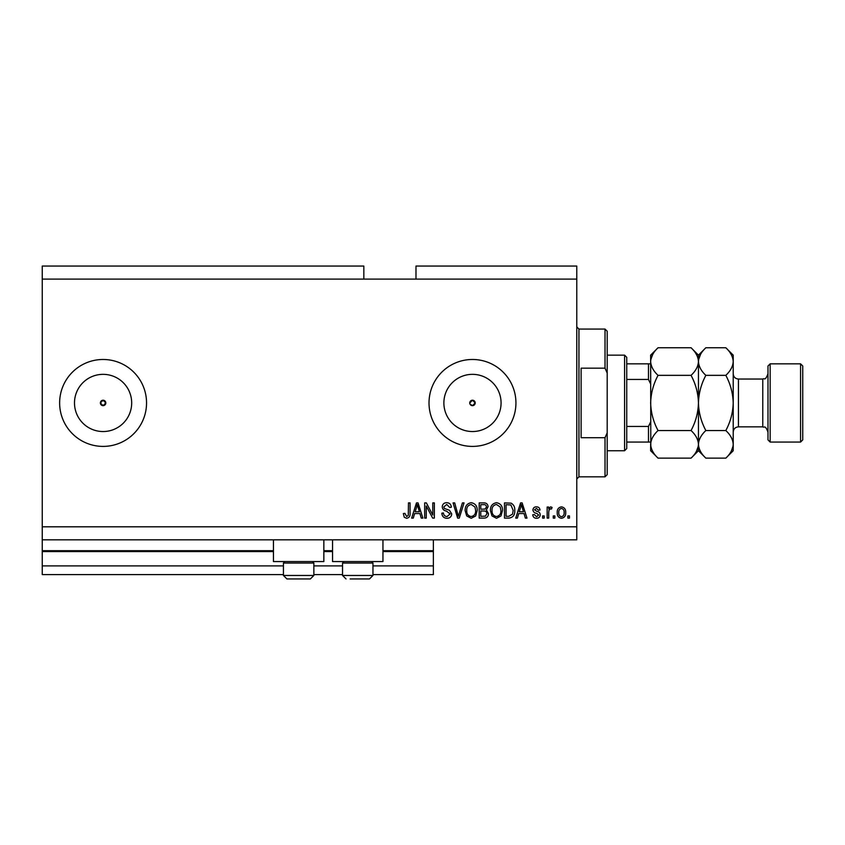 <?xml version="1.0" encoding="UTF-8"?>
<svg xmlns="http://www.w3.org/2000/svg" width="845" height="845" viewBox="0 0 845 845"><rect width="100%" height="100%" fill="white"/><g stroke="black" fill="none" stroke-linecap="round" stroke-linejoin="round"><path stroke-width="1.27" d="M42.25 279.093L363.836 279.093L363.836 266.059L42.25 266.059L42.25 574.6L283.434 574.6M313.854 574.6L342.542 574.6M372.962 574.6L433.369 574.6L433.369 565.907L372.962 565.907M42.25 565.907L283.434 565.907M313.854 565.907L342.542 565.907M382.954 551.563L433.369 551.563L433.369 565.907M433.369 551.563L433.369 550.697L382.954 550.697M42.25 550.697L273.442 550.697M323.857 550.697L332.539 550.697M433.369 539.839L433.369 550.697M469.968 403.984L472.471 405.663L475.196 402.949L472.471 400.224A2.715 2.715 0 0 0 469.757 402.949A2.715 2.715 0 0 0 472.471 405.663A2.715 2.715 0 0 0 475.196 402.949A2.715 2.715 0 0 0 472.471 400.224L469.757 402.949M100.375 402.949L103.09 405.663L105.805 402.949L103.09 400.224A2.715 2.715 0 0 0 100.375 402.949A2.715 2.715 0 0 0 103.09 405.663A2.715 2.715 0 0 0 105.805 402.949A2.715 2.715 0 0 0 103.09 400.224L100.375 402.949M103.09 374.346A28.593 28.593 0 0 0 74.497 402.949A28.593 28.593 0 0 0 103.09 431.541A28.593 28.593 0 0 0 131.683 402.949A28.593 28.593 0 0 0 103.09 374.346M472.471 374.346A28.593 28.593 0 0 0 443.878 402.949A28.593 28.593 0 0 0 472.471 431.541A28.593 28.593 0 0 0 501.074 402.949A28.593 28.593 0 0 0 472.471 374.346M472.471 359.484A43.454 43.454 0 0 0 429.017 402.949A43.454 43.454 0 0 0 472.471 446.403A43.454 43.454 0 0 0 515.936 402.949A43.454 43.454 0 0 0 472.471 359.484M103.09 359.484A43.454 43.454 0 0 0 59.636 402.949A43.454 43.454 0 0 0 103.09 446.403A43.454 43.454 0 0 0 146.544 402.949A43.454 43.454 0 0 0 103.09 359.484M323.857 539.839L323.857 561.566L273.442 561.566L273.442 539.839M332.539 539.839L332.539 561.566L382.954 561.566L382.954 539.839M363.836 279.093L415.983 279.093L415.983 266.059L576.776 266.059L576.776 539.839L42.25 539.839M426.25 505.997L426.25 518.101L424.676 518.101L424.676 502.891L426.355 502.891L432.767 515.017L432.767 502.891L434.351 502.891L434.351 518.101L432.661 518.101L426.25 505.997M451.737 513.876C451.452 516.739 449.857 518.217 446.942 518.302C443.741 518.101 442.051 516.39 441.861 513.168L443.435 512.968C443.636 515.196 444.85 516.39 447.079 516.527L450.153 513.918L446.35 511.045C443.878 510.644 442.516 509.25 442.252 506.863C442.484 504.19 443.952 502.796 446.667 502.701C449.561 502.838 451.114 504.349 451.336 507.243L449.762 507.444L446.72 504.476L443.836 506.905L444.333 508.447L449.392 510.243L451.737 513.876M464.042 502.891L459.257 518.101L457.62 518.101L453.068 502.891L454.695 502.891L458.349 516.327L462.405 502.891L464.042 502.891M471.193 518.302L466.704 515.915L465.162 510.697C464.982 506.176 467 503.514 471.204 502.701C475.323 503.483 477.33 506.092 477.214 510.517L475.672 515.978L471.193 518.302M496.48 518.302L491.991 515.915L490.449 510.697C490.269 506.176 492.276 503.514 496.49 502.701C500.61 503.483 502.617 506.092 502.5 510.517L500.948 515.978L496.48 518.302M554.848 515.936L554.848 518.101L553.264 518.101L553.264 515.936L554.848 515.936M565.706 512.461C565.918 515.756 564.502 517.7 561.46 518.302C558.471 517.721 557.056 515.809 557.214 512.577C557.045 509.334 558.461 507.422 561.46 506.842C564.428 507.412 565.844 509.281 565.706 512.461M406.625 518.302L404.248 517.224L403.34 513.559L404.924 513.369L406.688 516.527L408.272 515.376L408.473 502.891L410.057 502.891L410.057 513.221C410.364 516.094 409.212 517.784 406.625 518.302M415.983 279.093L576.776 279.093M42.25 526.794L576.776 526.794M518.703 513.559L517.383 518.101L515.735 518.101L520.594 502.891L522.136 502.891L526.995 518.101L525.358 518.101L524.027 513.559L518.703 513.559M540.23 514.732C540.061 517.034 538.814 518.217 536.49 518.302C534.262 518.186 533.005 517.003 532.72 514.753L534.304 514.552L536.596 516.728L538.645 515.006L536.797 513.39C534.6 513.126 533.311 511.996 532.92 510C533.132 507.929 534.293 506.873 536.427 506.842C538.54 506.884 539.744 507.94 540.029 510.01L538.455 510.2L536.48 508.426L534.505 509.778L536.776 511.331C538.899 511.595 540.05 512.735 540.23 514.732M544.18 515.936L544.18 518.101L542.596 518.101L542.596 515.936L544.18 515.936M548.722 512.376L548.722 518.101L547.148 518.101L547.148 507.042L548.722 507.042L548.722 508.806L550.591 506.842L552.081 507.444L551.489 509.017L550.422 508.817L549.007 510.116L548.722 512.376M569.467 515.936L569.467 518.101L567.882 518.101L567.882 515.936L569.467 515.936M514.753 510.422C515.017 514.922 513.095 517.478 508.965 518.101L504.476 518.101L504.476 502.891L511.183 503.176C513.813 504.771 514.996 507.18 514.753 510.422M488.473 513.644C488.347 516.591 486.815 518.08 483.879 518.101L479.189 518.101L479.189 502.891L483.91 502.891C486.466 502.912 487.85 504.19 488.083 506.715L486.382 509.905L488.473 513.644M414.61 513.559L413.279 518.101L411.631 518.101L416.49 502.891L418.032 502.891L422.891 518.101L421.254 518.101L419.923 513.559L414.61 513.559M520.657 507.359L519.231 511.785L523.499 511.785L521.365 504.476L520.657 507.359M561.429 508.426C559.485 508.996 558.608 510.38 558.798 512.566C558.608 514.806 559.506 516.189 561.502 516.728C563.435 516.147 564.312 514.763 564.133 512.566C564.312 510.338 563.414 508.954 561.429 508.426M506.06 504.676L506.06 516.327L508.774 516.327L512.566 514.109L513.168 510.391L510.876 504.972L506.06 504.676M496.501 504.476C493.279 505.13 491.79 507.211 492.033 510.729C491.927 514.003 493.406 515.936 496.459 516.527C499.606 515.894 501.096 513.866 500.916 510.475L500.261 507.032L496.501 504.476M480.773 504.676L480.773 509.218L485.114 509.07L486.498 506.968C486.297 505.204 485.241 504.433 483.361 504.676L480.773 504.676M480.773 510.993L480.773 516.327L485.442 516.137L486.9 513.654C486.731 511.753 485.653 510.866 483.689 510.993L480.773 510.993M471.214 504.476C467.993 505.13 466.503 507.211 466.746 510.729C466.651 514.003 468.119 515.936 471.183 516.527C474.32 515.894 475.809 513.866 475.64 510.475L474.974 507.032L471.214 504.476M416.564 507.359L415.127 511.785L419.405 511.785L417.261 504.476L416.564 507.359M312.375 561.566L313.854 563.045L283.434 563.045L283.434 575.466L313.854 575.466L310.379 578.941L286.909 578.941L283.434 575.466L286.909 578.941M291.039 578.941L305.235 578.941M371.483 561.566L372.962 563.045L342.542 563.045L342.542 575.466L372.962 575.466L369.487 578.941L350.147 578.941M351.161 578.941L365.357 578.941M605.02 368.177L605.02 329.064L607.196 331.24L607.196 373.067L605.02 368.177L581.117 368.177L581.117 437.71L605.02 437.71L607.196 432.82L607.196 474.647L605.02 476.823L605.02 437.71M607.196 432.82L607.196 373.067M624.571 355.143L626.747 357.319L626.747 448.579L624.571 450.744L624.571 355.143L607.196 355.143M650.65 384L648.474 379.437L648.474 363.836L650.65 363.836L626.747 363.836M626.747 379.437L648.474 379.437M626.747 426.45L648.474 426.45L650.65 421.887M650.65 442.051L648.474 442.051L650.65 442.051M626.747 442.051L648.474 442.051L648.474 426.45M767.989 439.886L767.989 366.001L770.154 363.836L770.154 442.051L767.989 439.886M800.574 363.836L802.75 366.001L802.75 439.886L800.574 442.051L800.574 363.836L770.154 363.836M691.062 347.749L698.456 355.143L698.456 361.544C698.171 366.392 695.71 370.997 691.062 375.349C695.688 383.989 698.16 393.189 698.456 402.949C698.16 412.677 695.688 421.877 691.062 430.538C695.678 434.837 698.15 439.442 698.456 444.343C698.171 449.191 695.71 453.786 691.062 458.138L658.044 458.138C653.428 453.849 650.956 449.244 650.65 444.343C650.935 439.495 653.396 434.9 658.044 430.538C653.407 421.898 650.946 412.698 650.65 402.949C650.946 393.21 653.407 384.01 658.044 375.349C653.428 371.05 650.956 366.445 650.65 361.544C650.935 356.696 653.396 352.101 658.044 347.749L691.062 347.749C695.678 352.038 698.15 356.643 698.456 361.544L698.297 359.643M691.062 430.538L658.044 430.538M696.407 451.41L698.297 446.244M658.044 347.749L650.65 355.143L650.798 446.244M652.699 354.478L650.798 359.643M691.062 375.349L658.044 375.349M725.823 458.138L733.217 450.744L733.217 444.343C732.911 439.442 730.45 434.837 725.823 430.538C730.46 421.887 732.921 412.687 733.217 402.949C732.921 393.21 730.46 384.01 725.823 375.349C730.471 370.997 732.932 366.392 733.217 361.544C732.911 356.643 730.45 352.038 725.823 347.749L733.217 355.143L733.217 444.343C732.932 449.191 730.471 453.786 725.823 458.138L705.85 458.138C701.223 453.849 698.762 449.244 698.456 444.343C698.73 439.495 701.202 434.9 705.85 430.538C701.213 421.877 698.741 412.677 698.456 402.949C698.752 393.2 701.213 384 705.85 375.349C701.223 371.05 698.762 366.445 698.456 361.544L698.456 450.744L691.062 458.138M650.65 444.343L650.65 450.744L658.044 458.138M698.456 444.343L698.604 446.244M698.456 361.544C698.73 356.696 701.202 352.101 705.85 347.749L725.823 347.749M700.494 354.478L698.604 359.643M731.178 451.41L733.069 446.244M733.217 361.544L733.069 359.643M725.823 430.538L705.85 430.538M725.823 375.349L705.85 375.349M42.25 551.563L273.442 551.563M323.857 551.563L332.539 551.563M605.02 329.064L578.941 329.064L578.941 476.823L576.776 478.999M738.435 426.841L762.771 426.841L762.771 379.046L738.435 379.046L738.435 426.841C735.266 427.158 733.523 428.89 733.217 432.059M284.913 561.566L283.434 563.045M313.854 563.045L313.854 575.466L310.379 578.941M344.021 561.566L342.542 563.045M342.542 575.466L346.017 578.941L342.542 575.466M372.962 563.045L372.962 575.466L369.487 578.941M578.941 329.064L576.776 326.899M605.02 476.823L578.941 476.823M624.571 450.744L607.196 450.744M738.435 379.046C735.266 378.729 733.523 376.997 733.217 373.828M762.771 379.046C764.387 377.747 764.926 381.602 767.989 373.828M800.574 442.051L770.154 442.051M698.456 450.744L705.85 458.138M698.456 355.143L705.85 347.749M762.771 426.841C764.387 428.14 764.926 424.296 767.989 432.059"/></g></svg>
